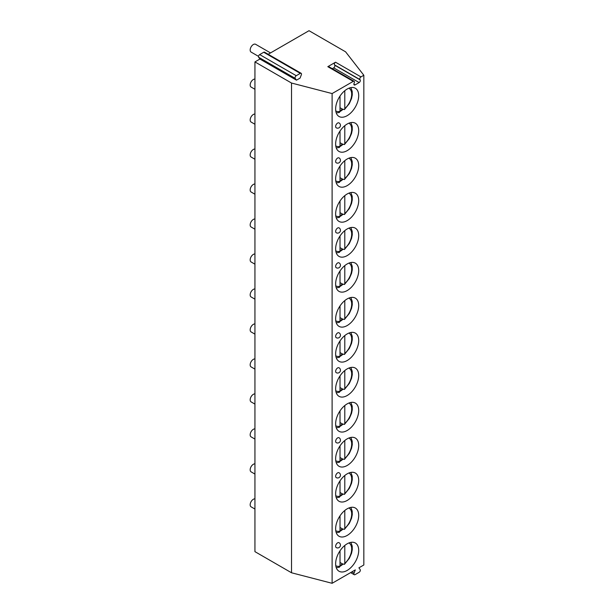 <?xml version="1.0" encoding="UTF-8"?>
<svg xmlns="http://www.w3.org/2000/svg" width="614" height="614" viewBox="0 0 614 614"><rect width="100%" height="100%" fill="white"/><g stroke="black" fill="none" stroke-linecap="round" stroke-linejoin="round"><path stroke-width="0.92" d="M332.274 68.684L333.701 67.862A1.689 0.975 120 0 0 334.73 65.199L334.5 64.869A1.689 0.975 -60 0 1 335.536 62.214L327.807 66.673A1.689 0.975 -60 0 1 328.651 66.588L354.094 81.278A1.689 0.975 120 0 0 353.25 81.363L332.113 93.566L332.113 583.3L355.314 569.899L354.055 573.154A1.689 0.975 -60 0 0 354.247 574.712L350.617 572.616M296.485 80.165L295.227 78.369A1.689 0.975 -60 0 1 296.255 75.706L300.292 73.373A1.689 0.975 -60 0 1 301.136 73.289A1.689 0.975 -60 0 1 301.328 74.847L300.062 78.101L296.485 80.165L259.914 59.044L254.94 61.914L291.52 83.036L332.113 93.566M335.536 62.214L360.978 76.903L363.833 75.253L345.582 51.814L309.011 30.7L268.188 54.27M360.978 76.903A1.689 0.975 120 0 0 359.942 79.559L334.5 64.869M354.094 81.278A1.689 0.975 120 0 1 354.286 82.829L354.055 83.42A1.689 0.975 120 0 0 354.247 84.978A1.689 0.975 120 0 0 355.084 84.893L359.144 82.552A1.689 0.975 120 0 0 360.172 79.889L359.942 79.559M363.833 75.253L363.833 564.987L358.914 567.827L360.172 569.623A1.689 0.975 -60 0 1 359.144 572.286L355.084 574.627A1.689 0.975 -60 0 1 354.247 574.712M358.706 550.459A16.302 9.417 -60 0 1 351.584 566.868A16.302 9.417 -60 0 1 339.02 571.235A16.302 9.417 -60 0 1 335.643 563.767A16.302 9.417 -60 0 1 342.765 547.358A16.302 9.417 -60 0 1 355.329 542.991A16.302 9.417 -60 0 1 358.706 550.459M358.706 515.476A16.302 9.417 -60 0 1 351.584 531.885A16.302 9.417 -60 0 1 339.02 536.252A16.302 9.417 -60 0 1 335.643 528.784A16.302 9.417 -60 0 1 342.765 512.383A16.302 9.417 -60 0 1 355.329 508.008A16.302 9.417 -60 0 1 358.706 515.476M358.706 480.493A16.302 9.417 -60 0 1 351.584 496.903A16.302 9.417 -60 0 1 339.02 501.27A16.302 9.417 -60 0 1 335.643 493.809A16.302 9.417 -60 0 1 342.765 477.4A16.302 9.417 -60 0 1 355.329 473.033A16.302 9.417 -60 0 1 358.706 480.493M358.706 445.511A16.302 9.417 -60 0 1 351.584 461.92A16.302 9.417 -60 0 1 339.02 466.287A16.302 9.417 -60 0 1 335.643 458.827A16.302 9.417 -60 0 1 342.765 442.418A16.302 9.417 -60 0 1 355.329 438.051A16.302 9.417 -60 0 1 358.706 445.511M358.706 410.536A16.302 9.417 -60 0 1 351.584 426.937A16.302 9.417 -60 0 1 339.02 431.312A16.302 9.417 -60 0 1 335.643 423.844A16.302 9.417 -60 0 1 342.765 407.435A16.302 9.417 -60 0 1 355.329 403.068A16.302 9.417 -60 0 1 358.706 410.536M358.706 375.553A16.302 9.417 -60 0 1 351.584 391.962A16.302 9.417 -60 0 1 339.02 396.329A16.302 9.417 -60 0 1 335.643 388.862A16.302 9.417 -60 0 1 342.765 372.452A16.302 9.417 -60 0 1 355.329 368.085A16.302 9.417 -60 0 1 358.706 375.553M358.706 340.57A16.302 9.417 -60 0 1 351.584 356.98A16.302 9.417 -60 0 1 339.02 361.347A16.302 9.417 -60 0 1 335.643 353.887A16.302 9.417 -60 0 1 342.765 337.477A16.302 9.417 -60 0 1 355.329 333.103A16.302 9.417 -60 0 1 358.706 340.57M358.706 305.588A16.302 9.417 -60 0 1 351.584 321.997A16.302 9.417 -60 0 1 339.02 326.364A16.302 9.417 -60 0 1 335.643 318.904A16.302 9.417 -60 0 1 342.765 302.495A16.302 9.417 -60 0 1 355.329 298.128A16.302 9.417 -60 0 1 358.706 305.588M358.706 270.605A16.302 9.417 -60 0 1 351.584 287.014A16.302 9.417 -60 0 1 339.02 291.381A16.302 9.417 -60 0 1 335.643 283.921A16.302 9.417 -60 0 1 342.765 267.512A16.302 9.417 -60 0 1 355.329 263.145A16.302 9.417 -60 0 1 358.706 270.605M358.706 235.63A16.302 9.417 -60 0 1 351.584 252.039A16.302 9.417 -60 0 1 339.02 256.406A16.302 9.417 -60 0 1 335.643 248.939A16.302 9.417 -60 0 1 342.765 232.529A16.302 9.417 -60 0 1 355.329 228.162A16.302 9.417 -60 0 1 358.706 235.63M358.706 200.648A16.302 9.417 -60 0 1 351.584 217.057A16.302 9.417 -60 0 1 339.02 221.424A16.302 9.417 -60 0 1 335.643 213.956A16.302 9.417 -60 0 1 342.765 197.547A16.302 9.417 -60 0 1 355.329 193.18A16.302 9.417 -60 0 1 358.706 200.648M358.706 165.665A16.302 9.417 -60 0 1 351.584 182.074A16.302 9.417 -60 0 1 339.02 186.441A16.302 9.417 -60 0 1 335.643 178.981A16.302 9.417 -60 0 1 342.765 162.572A16.302 9.417 -60 0 1 355.329 158.205A16.302 9.417 -60 0 1 358.706 165.665M358.706 130.682A16.302 9.417 -60 0 1 351.584 147.091A16.302 9.417 -60 0 1 339.02 151.458A16.302 9.417 -60 0 1 335.643 143.998A16.302 9.417 -60 0 1 342.765 127.589A16.302 9.417 -60 0 1 355.329 123.222A16.302 9.417 -60 0 1 358.706 130.682M358.706 95.7A16.302 9.417 -60 0 1 351.584 112.109A16.302 9.417 -60 0 1 339.02 116.483A16.302 9.417 -60 0 1 335.643 109.016A16.302 9.417 -60 0 1 342.765 92.607A16.302 9.417 -60 0 1 355.329 88.239A16.302 9.417 -60 0 1 358.706 95.7M336.226 547.565A2.809 1.619 -60 0 1 335.643 546.276A2.809 1.619 -60 0 1 336.871 543.451A2.809 1.619 -60 0 1 339.043 542.699A2.809 2.809 0 0 1 340.448 545.132A2.809 2.809 0 0 1 336.226 547.565M336.226 477.6A2.809 1.619 -60 0 1 335.643 476.318A2.809 1.619 -60 0 1 336.871 473.486A2.809 1.619 -60 0 1 339.043 472.734A2.809 2.809 0 0 1 340.448 475.167A2.809 2.809 0 0 1 336.226 477.6M336.226 442.625A2.809 1.619 -60 0 1 335.643 441.336A2.809 1.619 -60 0 1 336.871 438.503A2.809 1.619 -60 0 1 339.043 437.751A2.809 2.809 0 0 1 340.448 440.184A2.809 2.809 0 0 1 336.226 442.625M336.226 372.66A2.809 1.619 -60 0 1 335.643 371.37A2.809 1.619 -60 0 1 336.871 368.546A2.809 1.619 -60 0 1 339.043 367.794A2.809 2.809 0 0 1 340.448 370.227A2.809 2.809 0 0 1 336.226 372.66M336.226 337.677A2.809 1.619 -60 0 1 335.643 336.395A2.809 1.619 -60 0 1 336.871 333.563A2.809 1.619 -60 0 1 339.043 332.811A2.809 2.809 0 0 1 340.448 335.244A2.809 2.809 0 0 1 336.226 337.677M336.226 267.719A2.809 1.619 -60 0 1 335.643 266.43A2.809 1.619 -60 0 1 336.871 263.598A2.809 1.619 -60 0 1 339.043 262.846A2.809 2.809 0 0 1 340.448 265.286A2.809 2.809 0 0 1 336.226 267.719M336.226 232.737A2.809 1.619 -60 0 1 335.643 231.447A2.809 1.619 -60 0 1 336.871 228.623A2.809 1.619 -60 0 1 339.043 227.871A2.809 2.809 0 0 1 340.448 230.304A2.809 2.809 0 0 1 336.226 232.737M336.226 162.771A2.809 1.619 -60 0 1 335.643 161.49A2.809 1.619 -60 0 1 336.871 158.658A2.809 1.619 -60 0 1 339.043 157.905A2.809 2.809 0 0 1 340.448 160.338A2.809 2.809 0 0 1 336.226 162.771M336.226 127.796A2.809 1.619 -60 0 1 335.643 126.507A2.809 1.619 -60 0 1 336.871 123.675A2.809 1.619 -60 0 1 339.043 122.923A2.809 2.809 0 0 1 340.448 125.356A2.809 2.809 0 0 1 336.226 127.796M259.914 59.044L258.647 57.248A1.689 0.975 -60 0 1 259.684 54.592L263.721 52.259A1.689 0.975 -60 0 1 264.565 52.175L301.136 73.289M254.94 61.914L254.94 551.648L291.52 572.77L332.113 583.3M291.52 83.036L291.52 572.77M254.94 498.844A4.498 2.594 120 0 0 250.167 504.777A4.498 2.594 -60 0 0 251.103 506.842L254.94 509.052M254.94 463.862A4.498 2.594 120 0 0 250.167 469.802A4.498 2.594 -60 0 0 251.103 471.859L254.94 474.077M254.94 428.879A4.498 2.594 120 0 0 250.167 434.819A4.498 2.594 -60 0 0 251.103 436.876L254.94 439.094M254.94 393.904A4.498 2.594 120 0 0 250.167 399.837A4.498 2.594 -60 0 0 251.103 401.894L254.94 404.112M254.94 358.921A4.498 2.594 120 0 0 250.167 364.854A4.498 2.594 -60 0 0 251.103 366.911L254.94 369.129M254.94 323.939A4.498 2.594 120 0 0 250.167 329.871A4.498 2.594 -60 0 0 251.103 331.936L254.94 334.146M254.94 288.956A4.498 2.594 120 0 0 250.167 294.897A4.498 2.594 -60 0 0 251.103 296.953L254.94 299.171M254.94 253.981A4.498 2.594 120 0 0 250.167 259.914A4.498 2.594 -60 0 0 251.103 261.971L254.94 264.189M254.94 218.998A4.498 2.594 120 0 0 250.167 224.931A4.498 2.594 -60 0 0 251.103 226.988L254.94 229.206M254.94 184.016A4.498 2.594 120 0 0 250.167 189.949A4.498 2.594 -60 0 0 251.103 192.013L254.94 194.224M254.94 149.033A4.498 2.594 120 0 0 250.167 154.966A4.498 2.594 -60 0 0 251.103 157.03L254.94 159.249M254.94 114.05A4.498 2.594 120 0 0 250.167 119.991A4.498 2.594 -60 0 0 251.103 122.048L254.94 124.266M254.94 79.076A4.498 2.594 120 0 0 250.167 85.008A4.498 2.594 -60 0 0 251.103 87.065L254.94 89.283M270.528 52.919L255.601 44.292A4.498 2.594 120 0 0 252.131 45.497A4.498 2.594 120 0 0 250.167 50.026A4.498 2.594 -60 0 0 251.103 52.083L258.509 56.365M342.942 564.166A16.302 9.417 -60 0 1 340.01 566.3M340.018 565.54A15.381 8.88 120 0 0 342.405 563.859L340.018 562.478M344.792 545.462L344.792 563.345L344.423 564.343L342.405 563.859M336.249 567.666L339.381 567.244L340.018 566.1L340.018 550.804M342.942 529.191A16.302 9.417 -60 0 1 340.01 531.317M340.018 530.557A15.381 8.88 120 0 0 342.405 528.877L340.018 527.495M344.792 510.487L344.792 528.362L344.423 529.36L342.405 528.877M336.249 532.683L339.381 532.261L340.018 531.118L340.018 515.821M342.942 494.209A16.302 9.417 -60 0 1 340.01 496.335M340.018 495.575A15.381 8.88 120 0 0 342.405 493.894L340.018 492.52M344.792 475.505L344.792 493.38L344.423 494.377L342.405 493.894M336.249 497.701L339.381 497.286L340.018 496.135L340.018 480.846M342.942 459.226A16.302 9.417 -60 0 1 340.01 461.36M340.018 460.6A15.381 8.88 120 0 0 342.405 458.911L340.018 457.537M344.792 440.522L344.792 458.397L344.423 459.395L342.405 458.911M336.249 462.726L339.381 462.304L340.018 461.152L340.018 445.864M342.942 424.243A16.302 9.417 -60 0 1 340.01 426.377M340.018 425.617A15.381 8.88 120 0 0 342.405 423.936L340.018 422.555M344.792 405.539L344.792 423.422L344.423 424.42L342.405 423.936M336.249 427.743L339.381 427.321L340.018 426.177L340.018 410.881M342.942 389.261A16.302 9.417 -60 0 1 340.01 391.394M340.018 390.634A15.381 8.88 120 0 0 342.405 388.954L340.018 387.572M344.792 370.557L344.792 388.439L344.423 389.437L342.405 388.954M336.249 392.76L339.381 392.338L340.018 391.195L340.018 375.898M342.942 354.286A16.302 9.417 -60 0 1 340.01 356.412M340.018 355.652A15.381 8.88 120 0 0 342.405 353.971L340.018 352.597M344.792 335.582L344.792 353.457L344.423 354.455L342.405 353.971M336.249 357.778L339.381 357.356L340.018 356.212L340.018 340.923M342.942 319.303A16.302 9.417 -60 0 1 340.01 321.429M340.018 320.669A15.381 8.88 120 0 0 342.405 318.988L340.018 317.615M344.792 300.599L344.792 318.474L344.423 319.472L342.405 318.988M336.249 322.803L339.381 322.381L340.018 321.229L340.018 305.941M342.942 284.32A16.302 9.417 -60 0 1 340.01 286.454M340.018 285.694A15.381 8.88 120 0 0 342.405 284.006L340.018 282.632M344.792 265.616L344.792 283.499L344.423 284.489L342.405 284.006M336.249 287.82L339.381 287.398L340.018 286.247L340.018 270.958M342.942 249.338A16.302 9.417 -60 0 1 340.01 251.471M340.018 250.712A15.381 8.88 120 0 0 342.405 249.031L340.018 247.649M344.792 230.634L344.792 248.517L344.423 249.514L342.405 249.031M336.249 252.838L339.381 252.415L340.018 251.272L340.018 235.976M342.942 214.363A16.302 9.417 -60 0 1 340.01 216.489M340.018 215.729A15.381 8.88 120 0 0 342.405 214.048L340.018 212.667M344.792 195.659L344.792 213.534L344.423 214.532L342.405 214.048M336.249 217.855L339.381 217.433L340.018 216.289L340.018 200.993M342.942 179.38A16.302 9.417 -60 0 1 340.01 181.506M340.018 180.746A15.381 8.88 120 0 0 342.405 179.065L340.018 177.692M344.792 160.676L344.792 178.551L344.423 179.549L342.405 179.065M339.381 182.45L340.018 181.307L340.018 166.018M342.942 144.397A16.302 9.417 -60 0 1 340.01 146.531M340.018 145.771A15.381 8.88 120 0 0 342.405 144.083L340.018 142.709M344.792 125.693L344.792 143.569L344.423 144.566L342.405 144.083M336.249 147.897L339.381 147.475L340.018 146.324L340.018 131.035M342.942 109.415A16.302 9.417 -60 0 1 340.01 111.548M340.018 110.789A15.381 8.88 120 0 0 342.405 109.108L340.018 107.726M344.792 90.711L344.792 108.594L344.423 109.584L342.405 109.108M336.249 112.915L339.381 112.492L340.018 111.349L340.018 96.053M327.807 66.673L353.25 81.363M355.084 84.893L353.894 84.202M359.144 82.552L333.701 67.862M360.172 79.889L334.73 65.199M351.868 571.895L354.055 573.154M258.647 57.248L295.227 78.369M259.684 54.592L296.255 75.706M263.721 52.259L300.292 73.373M335.781 565.694A13.132 7.583 120 0 0 340.018 566.1M344.792 563.345A13.132 7.583 120 0 0 351.385 551.909A13.132 7.583 120 0 0 348.906 542.953M335.781 530.711A13.132 7.583 120 0 0 340.018 531.118M344.792 528.362A13.132 7.583 120 0 0 351.385 516.934A13.132 7.583 120 0 0 348.906 507.97M335.781 495.736A13.132 7.583 120 0 0 340.018 496.135M344.792 493.38A13.132 7.583 120 0 0 351.385 481.952A13.132 7.583 120 0 0 348.906 472.987M335.781 460.753A13.132 7.583 120 0 0 340.018 461.152M344.792 458.397A13.132 7.583 120 0 0 351.385 446.969A13.132 7.583 120 0 0 348.906 438.005M335.781 425.771A13.132 7.583 120 0 0 340.018 426.177M344.792 423.422A13.132 7.583 120 0 0 351.385 411.986A13.132 7.583 120 0 0 348.906 403.03M335.781 390.788A13.132 7.583 120 0 0 340.018 391.195M344.792 388.439A13.132 7.583 120 0 0 351.385 377.004A13.132 7.583 120 0 0 348.906 368.047M335.781 355.813A13.132 7.583 120 0 0 340.018 356.212M344.792 353.457A13.132 7.583 120 0 0 351.385 342.029A13.132 7.583 120 0 0 348.906 333.064M335.781 320.83A13.132 7.583 120 0 0 340.018 321.229M344.792 318.474A13.132 7.583 120 0 0 351.385 307.046A13.132 7.583 120 0 0 348.906 298.082M335.781 285.848A13.132 7.583 120 0 0 340.018 286.247M344.792 283.499A13.132 7.583 120 0 0 351.385 272.063A13.132 7.583 120 0 0 348.906 263.099M335.781 250.865A13.132 7.583 120 0 0 340.018 251.272M344.792 248.517A13.132 7.583 120 0 0 351.385 237.081A13.132 7.583 120 0 0 348.906 228.124M335.781 215.882A13.132 7.583 120 0 0 340.018 216.289M344.792 213.534A13.132 7.583 120 0 0 351.385 202.098A13.132 7.583 120 0 0 348.906 193.141M335.781 180.907A13.132 7.583 120 0 0 340.018 181.307M344.792 178.551A13.132 7.583 120 0 0 351.385 167.123A13.132 7.583 120 0 0 348.906 158.159M335.781 145.925A13.132 7.583 120 0 0 340.018 146.324M344.792 143.569A13.132 7.583 120 0 0 351.385 132.14A13.132 7.583 120 0 0 348.906 123.176M335.781 110.942A13.132 7.583 120 0 0 340.018 111.349M344.792 108.594A13.132 7.583 120 0 0 351.385 97.158A13.132 7.583 120 0 0 348.906 88.201M344.423 564.343L349.343 558.333L351.546 553.252L352.267 549.683L352.198 546.046L350.855 542.369M344.423 529.36L349.343 523.351L351.546 518.27L352.267 514.701L352.198 511.063L350.855 507.394M344.423 494.377L349.343 488.368L351.546 483.287L352.267 479.718L352.198 476.08L350.855 472.412M344.423 459.395L349.343 453.385L351.546 448.312L352.267 444.743L352.198 441.098L350.855 437.429M344.423 424.42L349.343 418.41L351.546 413.329L352.267 409.761L352.198 406.123L350.855 402.446M344.423 389.437L349.343 383.428L351.546 378.347L352.267 374.778L352.198 371.14L350.855 367.464M344.423 354.455L349.343 348.445L351.546 343.364L352.267 339.795L352.198 336.157L350.855 332.489M344.423 319.472L349.343 313.462L351.546 308.389L352.267 304.813L352.198 301.175L350.855 297.506M344.423 284.497L349.343 278.48L351.546 273.407L352.267 269.838L352.198 266.192L350.855 262.523M344.423 249.514L349.343 243.505L351.546 238.424L352.267 234.855L352.198 231.217L350.855 227.541M344.423 214.532L349.343 208.522L351.546 203.441L352.267 199.872L352.198 196.234L350.855 192.566M339.381 182.458L336.249 182.872M344.423 179.549L349.343 173.539L351.546 168.459L352.267 164.89L352.198 161.252L350.855 157.583M344.423 144.566L349.343 138.557L351.546 133.484L352.267 129.915L352.198 126.269L350.855 122.6M344.423 109.591L349.343 103.582L351.546 98.501L352.267 94.932L352.198 91.294L350.855 87.618"/></g></svg>
